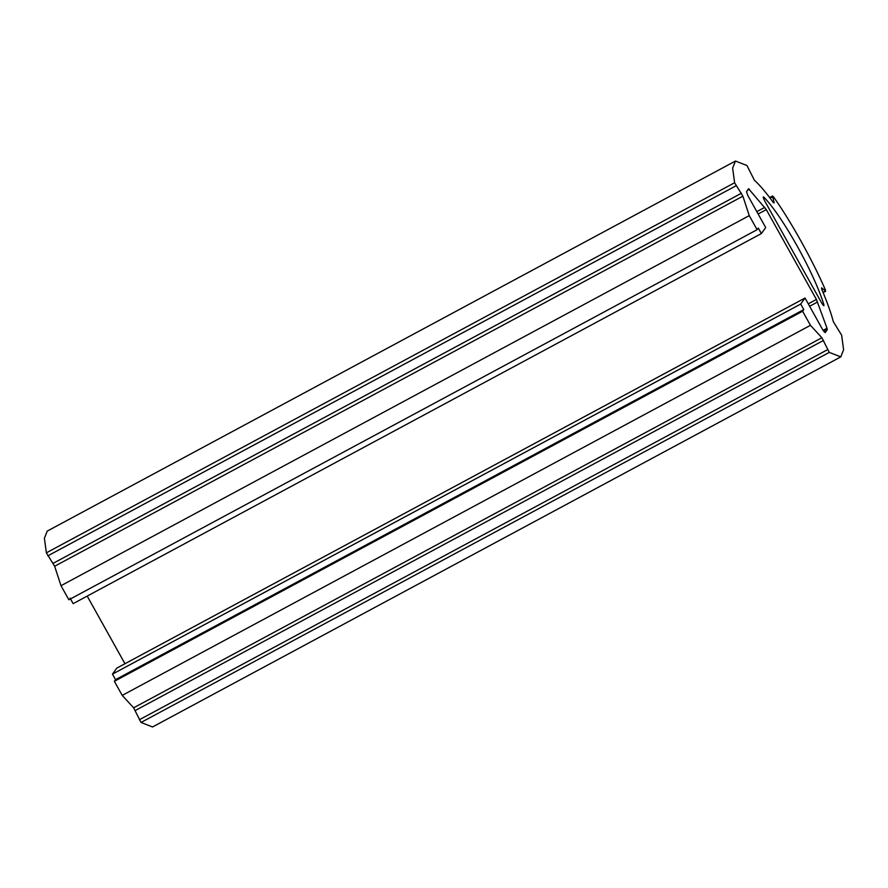 <?xml version="1.0" encoding="UTF-8"?>
<svg xmlns="http://www.w3.org/2000/svg" width="888" height="888" viewBox="0 0 888 888"><rect width="100%" height="100%" fill="white"/><g stroke="black" fill="none" stroke-linecap="round" stroke-linejoin="round"><path stroke-width="1.33" d="M822.943 304.928L823.82 304.451C824.219 306.449 823.476 305.905 821.567 302.819L764.768 201.032C763.07 197.658 762.825 196.415 764.024 197.314C782.728 216.605 814.041 272.716 823.82 304.451L823.909 305.683M763.347 196.892L764.024 197.314L763.325 197.691M810.455 325.319L122.222 695.393L114.363 681.318L115.562 679.653L112.476 674.125L116.794 668.12L805.028 298.035L800.71 304.051L803.795 309.579L802.608 311.244L810.455 325.319L821.877 337.74L829.27 352.392L840.781 356.887L843.6 349.772L841.635 335.165L833.355 321.745C830.957 312.632 827.05 301.731 821.633 289.055L821.611 287.823L825.685 291.22L823.132 292.596M802.608 311.244L114.363 681.318M803.795 309.579L115.562 679.653M800.71 304.051L112.476 674.125M757.098 229.703L68.864 599.789L61.006 585.703L749.25 215.629L757.098 229.703L758.297 228.038L761.382 233.566L765.7 227.561L747.962 195.771L746.486 191.675L748.595 188.744L766.3 209.624L816.416 299.445L827.017 328.238L827.261 329.703L825.152 332.645L822.765 329.825L805.028 298.035M816.416 299.445L808.258 303.829M124.953 663.725L87.202 596.092M748.595 188.744L749.483 189.299L747.385 190.432M761.382 233.566L73.149 603.651L70.063 598.124M61.006 585.703L54.645 566.255L46.365 552.836L44.4 538.228L47.219 531.113L735.464 161.028L732.633 168.154L734.609 182.75L742.879 196.181L749.25 215.629M840.781 356.887L152.536 726.972L141.026 722.466L133.633 707.814L122.222 695.393M823.043 292.385L825.418 291.109L825.352 289.788C812.365 259.84 790.609 220.846 773.426 196.736L772.604 196.47L774.192 202.853L773.415 202.664C766.133 192.574 759.784 185.081 754.367 180.186L746.975 165.534L735.464 161.028M773.426 196.736L769.918 197.913M827.261 329.703L823.842 331.546M827.017 328.238L823.076 330.358M817.604 301.976L809.623 306.271M766.3 209.624L758.141 214.008M764.801 207.359L756.82 211.655M827.572 349.683L139.327 719.768M829.27 352.392L141.026 722.466M823.531 340.415L135.298 710.489M821.877 337.74L133.633 707.814M742.879 196.181L54.645 566.255M741.413 193.24L53.169 563.325M736.085 185.758L47.852 555.833M734.609 182.75L46.365 552.836M772.615 195.971L769.652 197.558"/></g></svg>
